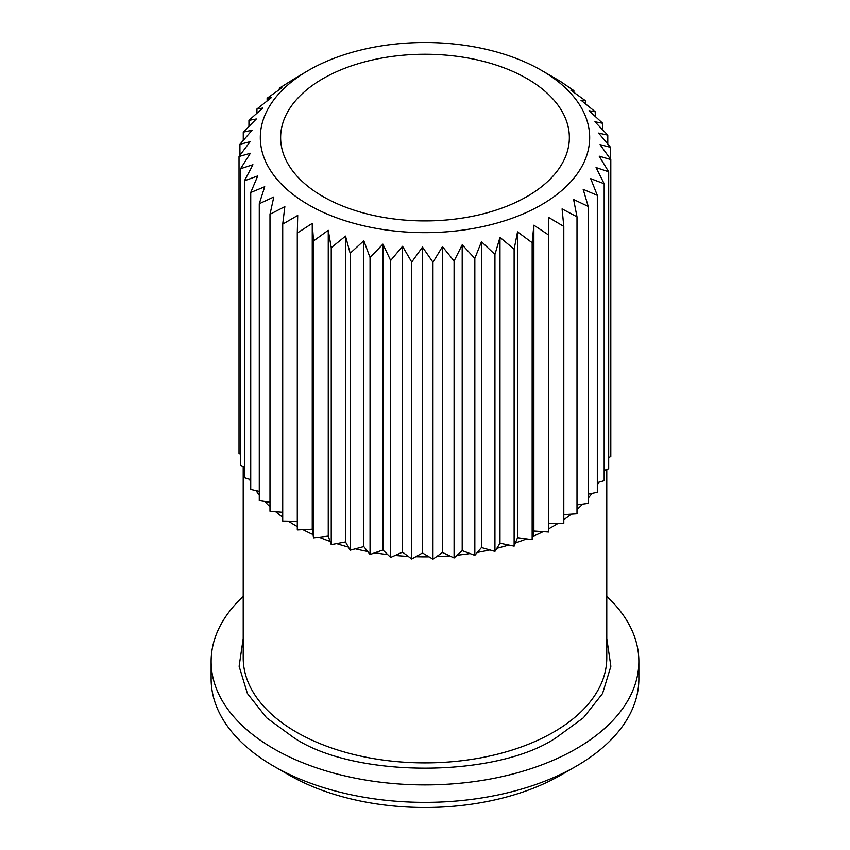 <?xml version="1.0" encoding="UTF-8"?>
<svg xmlns="http://www.w3.org/2000/svg" width="850" height="850" viewBox="0 0 850 850"><rect width="100%" height="100%" fill="white"/><g stroke="black" fill="none" stroke-linecap="round" stroke-linejoin="round"><path stroke-width="1.27" d="M606.783 638.541L610.874 666.304L602.576 693.526L583.44 717.772L556.569 737.407C496.857 778.43 353.132 778.419 293.431 737.407L266.549 717.761L247.414 693.515L239.126 666.304L243.217 638.541M545.201 72.579L541.45 70.348A164.677 95.073 180 0 1 541.439 204.808A164.677 95.073 180 0 1 308.55 204.808A164.677 95.073 180 0 1 308.55 70.348A164.677 95.073 180 0 1 541.45 70.348L560.214 81.249L573.888 90.621L570.903 90.206L585.629 100.842L580.986 100.172L595.266 111.764L589.029 110.734L602.682 123.25L594.936 121.762L607.793 135.15L598.623 133.099L610.513 147.316L600.047 144.617L610.81 159.577L599.186 156.145L608.696 171.774L596.062 167.546L604.18 183.749L590.707 178.659L597.327 195.351L583.185 189.348L588.232 206.433L573.612 199.484L577.012 216.846L562.094 208.909L563.805 226.44L548.792 217.526L548.792 235.11L533.874 225.208L532.164 242.739L517.533 231.859L514.133 249.22L499.991 237.384L494.944 254.469L481.472 241.729L474.842 258.421L462.209 244.821L454.091 261.024L442.467 246.627L432.969 262.257L422.503 247.116L411.729 262.076L402.56 246.298L390.671 260.504L382.914 244.163L370.058 257.561L363.821 240.752L350.158 253.279L345.525 236.109L331.245 247.711L328.259 230.297L313.544 240.933L312.258 223.38L297.298 233.038L297.723 215.454L282.721 224.124L284.856 206.624L269.992 214.306L273.806 197.009L259.282 203.724L264.733 186.724L250.739 192.493L257.752 175.918L244.471 180.784L252.939 164.709L240.55 168.736L250.378 153.266L239.031 156.506L250.091 141.727L239.944 144.256L252.089 130.241L243.27 132.154L256.339 118.968L248.954 120.339L262.788 108.046L256.944 108.981L271.352 97.623L267.123 98.218L281.913 87.826L279.353 88.198L294.344 78.784M548.792 523.366L558.131 523.366A181.783 104.954 180 0 1 553.541 526.108A181.783 104.954 180 0 1 548.792 528.764M543.15 531.664A181.783 104.954 180 0 1 532.812 536.403L533.874 531.048L548.792 532.036L548.792 217.526M526.628 538.921A181.783 104.954 180 0 1 515.419 542.948L517.533 537.699L532.164 539.665L532.812 536.403M508.789 545.041A181.783 104.954 180 0 1 496.857 548.303L499.991 543.224L514.133 546.146L515.419 542.948M489.855 549.95A181.783 104.954 180 0 1 477.349 552.404L481.472 547.57L494.944 551.395L496.857 548.303M470.071 553.573A181.783 104.954 180 0 1 457.162 555.199L462.209 550.662L474.842 555.347L477.349 552.404M449.703 555.879A181.783 104.954 180 0 1 436.56 556.644L442.467 552.468L454.091 557.951L457.162 555.199M429.006 556.824A181.783 104.954 180 0 1 415.799 556.718L422.503 552.957L432.969 559.183L436.56 556.644M408.266 556.41A181.783 104.954 180 0 1 395.165 555.433L402.56 552.139L411.729 559.003L415.799 556.718M387.738 554.625A181.783 104.954 180 0 1 374.924 552.787L382.914 550.003L390.671 557.43L395.165 555.433M367.699 551.501A181.783 104.954 180 0 1 355.321 548.834L363.821 546.603L370.058 554.487L374.924 552.787M348.404 547.081A181.783 104.954 180 0 1 336.642 543.617L345.525 541.96L350.158 550.205L355.321 548.834M330.119 541.418A181.783 104.954 180 0 1 319.111 537.211L328.259 536.138L331.245 544.638L336.642 543.617M313.055 534.597A181.783 104.954 180 0 1 302.951 529.688L312.258 529.221L313.544 537.859L319.111 537.211M297.298 526.596A181.783 104.954 180 0 1 288.394 521.146L297.298 521.294M282.721 517.225A181.783 104.954 180 0 1 275.612 511.7L282.721 512.295M269.992 506.728A181.783 104.954 180 0 1 264.775 501.479L269.992 502.276M259.282 495.051A181.783 104.954 180 0 1 256.031 490.609L259.282 491.342M250.739 481.791A181.783 104.954 180 0 1 249.486 479.241L250.739 479.623M527.074 196.509A144.362 83.343 0 0 0 569.362 137.572A144.362 83.343 0 0 0 480.239 60.573A144.362 83.343 0 0 0 322.926 78.646A144.362 83.343 0 0 0 280.638 137.572A144.362 83.343 0 0 0 369.761 214.583A144.362 83.343 0 0 0 527.074 196.509M606.783 596.403A213.871 123.473 180 0 1 638.871 661.449A213.871 123.473 180 0 1 576.226 748.754A213.871 123.473 180 0 1 343.156 775.519A213.871 123.473 180 0 1 211.129 661.449A213.871 123.473 180 0 1 243.217 596.403M211.129 661.449L211.129 678.906A213.871 123.473 0 0 0 273.774 766.222A213.871 123.473 0 0 0 576.226 766.222L576.226 766.222A213.871 123.473 0 0 0 638.871 678.906L638.871 661.449M561.106 774.945L576.226 766.222L561.106 774.956A192.482 111.127 180 0 1 561.106 774.956L561.106 774.945A192.482 111.127 180 0 1 288.894 774.945L273.774 766.222M558.131 523.366L563.805 523.366L563.805 226.44M563.805 514.643L577.012 513.772L577.012 216.846M577.012 504.868L588.232 503.359L588.232 206.433M588.232 494.158L597.327 492.277L597.327 195.351M597.327 482.619L604.18 480.675L604.18 183.749M604.18 470.369L608.696 468.701L608.696 171.774M608.696 457.502L610.81 456.493L610.81 159.577M239.031 156.506L239.031 453.433L240.55 454.187M240.55 168.736L240.55 465.662L244.471 467.213M244.471 180.784L244.471 477.711L249.486 479.241M250.739 192.493L250.739 489.419L256.031 490.609M259.282 203.724L259.282 500.65L264.775 501.479M269.992 214.306L269.992 511.233L275.612 511.7M282.721 224.124L282.721 521.05L288.394 521.146M297.298 233.038L297.298 529.964L302.951 529.688M599.091 482.12A181.783 104.954 180 0 1 597.327 485.308M591.982 493.382A181.783 104.954 180 0 1 588.232 498.089M582.707 504.103A181.783 104.954 180 0 1 577.012 509.458M571.37 514.144A181.783 104.954 180 0 1 563.805 519.669M610.513 159.141L610.513 147.316M607.793 144.022L607.793 135.15M602.682 129.784L602.682 123.25M595.266 116.397L595.266 111.764M585.629 103.881L585.629 100.842M573.888 92.321L573.888 90.621M560.214 81.781L560.214 81.249M293.484 79.305L308.55 70.348M279.353 89.59L279.353 88.198M267.123 100.906L267.123 98.218M256.944 113.177L256.944 108.981M248.954 126.353L248.954 120.339M243.27 140.377L243.27 132.154M239.944 155.274L239.944 144.256M312.258 529.221L312.258 223.38M313.544 537.859L313.544 240.933M328.259 536.138L328.259 230.297M331.245 544.638L331.245 247.711M345.525 541.96L345.525 236.109M350.158 550.205L350.158 253.279M363.821 546.603L363.821 240.752M370.058 554.487L370.058 257.561M382.914 550.003L382.914 244.163M390.671 557.43L390.671 260.504M402.56 552.139L402.56 246.298M411.729 559.003L411.729 262.076M422.503 552.957L422.503 247.116M432.969 559.183L432.969 262.257M442.467 552.468L442.467 246.627M454.091 557.951L454.091 261.024M462.209 550.662L462.209 244.821M474.842 555.347L474.842 258.421M481.472 547.57L481.472 241.729M494.944 551.395L494.944 254.469M499.991 543.224L499.991 237.384M514.133 546.146L514.133 249.22M517.533 537.699L517.533 231.859M532.164 539.665L532.164 242.739M533.874 531.048L533.874 225.208M243.217 466.714L243.217 657.953A181.783 104.954 0 0 0 355.428 754.917A181.783 104.954 0 0 0 553.541 732.169A181.783 104.954 0 0 0 606.783 657.953L606.783 469.402"/></g></svg>
